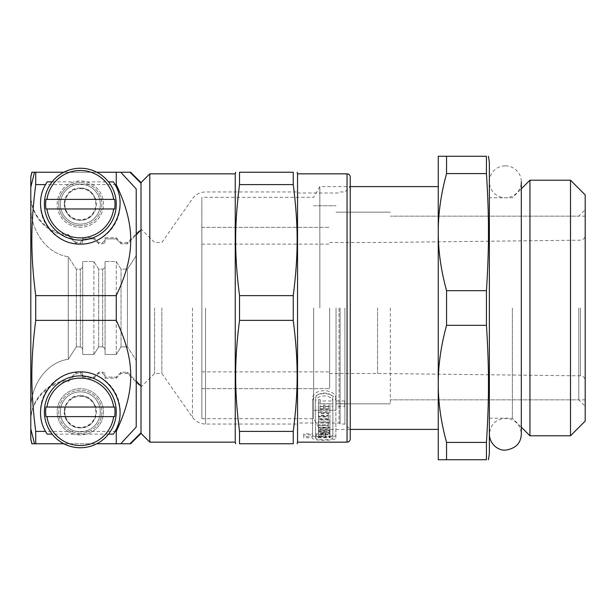 <?xml version="1.0" encoding="UTF-8"?>
<svg xmlns="http://www.w3.org/2000/svg" width="616" height="616" viewBox="0 0 616 616"><rect width="100%" height="100%" fill="white"/><g stroke="black" fill="none" stroke-linecap="round" stroke-linejoin="round"><path stroke-width="0.46" stroke-dasharray="3.08 2.31" d="M336.028 308L336.028 410.225L336.028 308M313.667 308L313.667 418.688L313.667 308M390.336 308L390.336 403.834L390.336 308M578.809 308L578.809 399.838L578.809 308M585.2 308L585.2 406.229L585.2 308M319.85 308L319.85 186.609L319.85 308M438.253 308L438.253 186.609L438.253 308M446.554 173.589C440.987 194.001 438.215 213.513 438.253 232.132C438.215 250.75 440.987 270.262 446.554 290.667L486.447 290.667C489.158 248.063 489.158 216.201 486.447 173.589L446.554 173.589L446.554 156.264L486.447 156.264L486.447 173.589M486.447 442.411L486.447 459.736L438.253 459.736L438.253 383.868C438.215 402.487 440.987 421.998 446.554 442.411L486.447 442.411C489.158 399.799 489.158 367.937 486.447 325.333L446.554 325.333C440.987 345.738 438.215 365.25 438.253 383.868L438.253 156.264L446.554 156.264M489.366 453.345L489.366 162.655M486.447 325.333L486.447 290.667M446.554 459.736L446.554 442.411M446.554 325.333L446.554 290.667M489.366 308L489.366 418.21L489.366 308M512.366 308L512.366 418.21L512.366 308M529.937 435.782L529.937 180.219M570.508 435.782L570.508 180.219M585.2 421.082L585.2 194.918M136.221 427.027L136.221 188.973L136.221 427.027L120.751 443.766L116.255 443.766L116.255 431.4C135.559 390.606 135.559 361.161 116.255 320.366L116.255 295.634C135.559 254.839 135.559 225.394 116.255 184.6L116.255 172.234L120.751 172.234L34.519 172.234L120.751 172.234L136.221 188.973L136.221 427.027M120.751 443.766L34.519 443.766A3903.138 3903.138 -103.9 0 1 30.8 428.775L30.8 408.408C30.915 386.648 45.315 362.462 68.261 359.297L76.322 346.862L80.311 346.862C81.997 347.501 82.79 348.802 82.713 350.774L82.713 354.485L93.894 354.485L98.683 346.862L102.672 346.862C104.358 347.501 105.151 348.802 105.074 350.774L105.074 354.485L116.255 354.485L121.044 346.862L127.435 346.862L136.221 360.329L127.435 346.862L127.435 269.138L136.221 255.671L127.435 269.138L127.435 346.862L121.044 346.862L116.255 354.485L105.074 354.485L105.074 350.774C105.151 348.802 104.358 347.501 102.672 346.862L98.683 346.862L93.894 354.485L82.713 354.485L82.713 350.774C82.79 348.802 81.997 347.501 80.311 346.862L76.322 346.862L68.261 359.297C45.315 362.462 30.915 386.648 30.8 408.408L30.8 439.154L32.032 443.766L130.03 443.766L141.01 432.732L141.01 183.268L130.03 172.234L32.032 172.234L30.8 176.846L30.8 207.592C30.915 229.352 45.315 253.538 68.261 256.703L76.322 269.138L80.311 269.138C81.997 268.499 82.79 267.198 82.713 265.226L82.713 261.515L93.894 261.515L98.683 269.138L102.672 269.138C104.358 268.499 105.151 267.198 105.074 265.226L105.074 261.515L116.255 261.515L121.044 269.138L127.435 269.138L121.044 269.138L116.255 261.515L105.074 261.515L105.074 265.226C105.151 267.198 104.358 268.499 102.672 269.138L98.683 269.138L93.894 261.515L82.713 261.515L82.713 265.226C82.79 267.198 81.997 268.499 80.311 269.138L76.322 269.138L68.261 256.703C45.315 253.538 30.915 229.352 30.8 207.592L30.8 187.226A3903.138 3903.138 -76.1 0 1 34.519 172.234L120.751 172.234M86.563 181.882A23.162 23.162 0 0 1 99.238 217.533A23.162 23.162 0 0 1 61.392 217.533A23.162 23.162 0 0 1 74.066 181.882L80.311 181.019A23.162 23.162 0 0 0 60.26 215.762A23.162 23.162 0 0 0 100.37 215.762A23.162 23.162 0 0 0 80.311 181.019L86.563 181.882L108.493 181.882M80.311 224.147A19.966 19.966 0 0 1 60.353 204.181A19.966 19.966 0 0 1 80.311 184.215A19.966 19.966 0 0 1 100.277 204.181A19.966 19.966 0 0 1 80.311 224.147M46.955 407.03L113.675 407.03M113.675 416.608L46.955 416.608M46.955 199.392L113.675 199.392M113.675 208.97L46.955 208.97M74.066 434.118A23.162 23.162 0 0 1 80.311 388.658A23.162 23.162 0 0 1 86.563 434.118L52.129 434.118M108.493 434.118L86.563 434.118M80.311 391.853A19.966 19.966 0 0 1 97.605 421.806A19.966 19.966 0 0 1 63.024 421.806A19.966 19.966 0 0 1 80.311 391.853A19.966 19.966 0 0 1 100.277 411.819A19.966 19.966 0 0 1 80.311 431.785A19.966 19.966 0 0 0 97.605 401.84A19.966 19.966 0 0 0 63.024 401.84A19.966 19.966 0 0 0 80.311 431.785A19.966 19.966 0 0 1 63.024 401.84A19.966 19.966 0 0 1 97.605 401.84A19.966 19.966 0 0 1 80.311 431.785A19.966 19.966 0 0 1 60.353 411.819A19.966 19.966 0 0 1 80.311 391.853M80.311 396.265A15.554 15.554 0 0 1 93.786 419.596A15.554 15.554 0 0 1 66.844 419.596A15.554 15.554 0 0 1 80.311 396.265M64.241 411.819A16.078 16.078 0 0 0 80.311 427.897A16.078 16.078 0 0 0 96.389 411.819A16.078 16.078 0 0 0 80.311 395.742A16.078 16.078 0 0 0 64.241 411.819M47.193 434.118A39.932 39.932 0 0 1 106.676 381.828A39.932 39.932 0 0 1 113.436 434.118M80.311 395.742C59.667 394.964 59.667 428.674 80.311 427.897C100.962 428.674 100.962 394.964 80.311 395.742M52.129 181.882L74.066 181.882M80.311 184.215A19.966 19.966 0 0 1 97.605 214.16A19.966 19.966 0 0 1 63.024 214.16A19.966 19.966 0 0 1 80.311 184.215M80.311 188.619A15.554 15.554 0 0 1 93.786 211.958A15.554 15.554 0 0 1 66.844 211.958A15.554 15.554 0 0 1 80.311 188.619M64.241 204.181A16.078 16.078 0 0 0 80.311 220.259A16.078 16.078 0 0 0 96.389 204.181A16.078 16.078 0 0 0 80.311 188.103A16.078 16.078 0 0 0 64.241 204.181M113.436 181.882A39.932 39.932 0 0 1 53.954 234.172A39.932 39.932 0 0 1 47.193 181.882M80.311 188.103C59.667 187.326 59.667 221.036 80.311 220.259C100.962 221.036 100.962 187.326 80.311 188.103M80.311 388.658A23.162 23.162 0 0 0 60.26 423.4A23.162 23.162 0 0 0 100.37 423.4A23.162 23.162 0 0 0 80.311 388.658M80.311 433.379A21.56 21.56 0 0 1 58.751 411.819A21.56 21.56 0 0 1 80.311 390.259A21.56 21.56 0 0 1 98.991 422.599A21.56 21.56 0 0 1 61.639 422.599A21.56 21.56 0 0 1 80.311 390.259A21.56 21.56 0 0 1 101.879 411.819A21.56 21.56 0 0 1 80.311 433.379M63.848 443.766L96.781 443.766M80.311 225.741A21.56 21.56 0 0 1 58.751 204.181A21.56 21.56 0 0 1 80.311 182.621A21.56 21.56 0 0 0 61.639 214.961A21.56 21.56 0 0 0 98.991 214.961A21.56 21.56 0 0 0 80.311 182.621A21.56 21.56 0 0 1 101.879 204.181A21.56 21.56 0 0 1 80.311 225.741M96.781 172.234L63.848 172.234M68.261 235.566C47.54 234.619 30.453 215.769 30.8 195.318C30.453 215.769 47.54 234.619 68.261 235.566A5643.007 5643.007 0 0 1 76.322 243.774A5643.007 5643.007 0 0 0 68.261 235.566L68.261 234.45L68.261 235.566M80.311 243.774L76.322 243.774L80.311 243.774A2.441 2.395 92 0 0 82.713 241.333A2.441 2.395 -88 0 1 80.311 243.774L80.311 242.511L80.311 243.774M82.713 238.893L82.713 241.333L82.713 238.893L93.894 238.893L82.713 238.893L82.713 237.722L82.713 238.893M98.683 243.774L93.894 238.893L98.683 243.774L102.672 243.774L98.683 243.774L98.683 242.511L98.683 243.774M105.074 241.333A2.441 2.395 -88 0 1 102.672 243.774A2.441 2.395 92 0 0 105.074 241.333L105.074 238.893L105.074 241.333M116.255 238.893L105.074 238.893L116.255 238.893L121.044 243.774L116.255 238.893L116.255 237.722L116.255 238.893M127.435 243.774L121.044 243.774L127.435 243.774A5727.76 5727.76 0 0 1 136.221 234.835A5727.76 5727.76 0 0 0 127.435 243.774L127.435 242.511L127.435 243.774M136.221 234.835L141.01 229.976L141.01 386.024L136.221 381.165A5727.76 5727.76 0 0 1 127.435 372.226L121.044 372.226L116.255 377.108L105.074 377.108L105.074 374.667A2.441 2.395 88 0 0 102.672 372.226L98.683 372.226L93.894 377.108L82.713 377.108L82.713 374.667A2.441 2.395 88 0 0 80.311 372.226L76.322 372.226A5643.007 5643.007 0 0 1 68.261 380.434C47.54 381.381 30.453 400.231 30.8 420.682C30.453 400.231 47.54 381.381 68.261 380.434A5643.007 5643.007 0 0 0 76.322 372.226L80.311 372.226A2.441 2.395 -92 0 1 82.713 374.667L82.713 377.108L93.894 377.108L98.683 372.226L102.672 372.226A2.441 2.395 -92 0 1 105.074 374.667L105.074 377.108L116.255 377.108L121.044 372.226L127.435 372.226A5727.76 5727.76 0 0 0 136.221 381.165M141.01 386.024L141.01 229.976M116.255 443.766L34.519 443.766M121.044 346.862L121.044 269.138L121.044 346.862M121.044 243.774L121.044 242.511L121.044 243.774M116.255 354.485L116.255 261.515L116.255 354.485M105.074 354.485L105.074 261.515L105.074 354.485M105.074 238.893L105.074 237.722L105.074 238.893M105.074 350.774L105.074 265.226L105.074 350.774M98.683 346.862L98.683 269.138L98.683 346.862M93.894 354.485L93.894 261.515L93.894 354.485M93.894 238.893L93.894 237.722L93.894 238.893M82.713 354.485L82.713 261.515L82.713 354.485M82.713 350.774L82.713 265.226L82.713 350.774M82.713 241.333L82.713 240.117L82.713 241.333M76.322 346.862L76.322 269.138L76.322 346.862M76.322 243.774L76.322 242.511L76.322 243.774M68.261 359.297L68.261 256.703L68.261 359.297M30.8 207.592L30.8 408.408L30.8 207.592M30.8 195.318L30.8 194.594L30.8 195.318M30.8 428.775L30.8 187.226M30.8 176.846L30.8 176.23M141.01 183.268L141.01 182.621M34.519 172.234L116.255 172.234M116.255 184.6L35.72 184.6L35.72 172.234M35.72 184.6C30.546 225.394 30.546 254.839 35.72 295.634L116.255 295.634M116.255 320.366L35.72 320.366L35.72 295.634M35.72 320.366C30.546 361.161 30.546 390.606 35.72 431.4L116.255 431.4M35.72 443.766L35.72 431.4M30.8 439.77L30.8 439.154M297.536 308L297.536 424.039L297.536 308M344.675 400.993L335.889 400.993L335.889 399.476C336.86 387.772 311.565 387.772 312.535 399.476L312.535 433.826L303.75 433.826L303.75 434.888L312.535 434.911C311.411 438.199 336.86 438.215 335.889 434.911L335.889 403.773L344.675 403.773L344.675 400.993L344.675 403.85L335.889 403.85L335.889 402.348C336.852 390.752 311.573 390.752 312.535 402.348L312.535 436.675L303.75 436.675L303.75 433.826M323.4 433.256L323.4 433.826L315.577 433.826L315.577 399.476C314.868 390.937 333.549 390.929 332.848 399.476L332.848 400.993L320.081 400.993L320.081 399.561L318.457 399.561L318.457 403.773L332.848 403.773L332.848 434.911C333.549 437.468 314.714 437.445 315.577 434.888L329.968 434.888L329.968 433.826L325.025 433.826L325.025 433.256L329.968 433.256L329.968 432.109L318.457 432.109L318.457 433.256L323.4 433.256L323.4 436.675L315.577 436.675L315.577 402.348C314.876 393.886 333.541 393.878 332.848 402.348L332.848 403.85L320.081 403.85L320.081 402.433L318.457 402.433L318.457 406.606L332.848 406.606L332.848 437.783C333.541 440.425 314.722 440.394 315.577 437.753L329.968 437.753L329.968 436.675L325.025 436.675L325.025 436.097L329.968 436.097L329.968 434.927L318.457 434.927L318.457 436.097L323.4 436.097M315.577 434.911L315.577 437.783L315.577 434.911M320.081 430.168L320.081 429.444L329.968 429.444L329.968 428.012L318.457 428.012L318.457 431.462L329.968 431.462L329.968 430.168L320.081 430.168L320.081 432.971L320.081 432.24L329.968 432.24L329.968 430.792L318.457 430.792L318.457 434.272L329.968 434.272L329.968 432.971L320.081 432.971M328.343 422.014L328.343 422.961L318.457 422.961L318.457 424.77L328.343 424.77L328.343 425.641L318.457 425.641L318.457 427.219L329.968 427.219L329.968 420.05L318.457 420.05L318.457 422.014L328.343 422.014L328.343 425.725L318.457 425.725L318.457 427.543L328.343 427.543L328.343 428.413L318.457 428.413L318.457 429.999L329.968 429.999L329.968 422.822L318.457 422.822L318.457 424.786L328.343 424.786L328.343 427.543M328.343 412.52L328.343 413.69L318.457 413.69L318.457 415.946L328.343 415.946L328.343 417.04L318.457 417.04L318.457 419.034L329.968 419.034L329.968 410.11L318.457 410.11L318.457 412.52L328.343 412.52L328.343 416.47L318.457 416.47L318.457 418.718L328.343 418.718L328.343 419.812L318.457 419.812L318.457 421.798L329.968 421.798L329.968 412.905L318.457 412.905L318.457 415.307L328.343 415.307M325.025 406.437L325.025 405.12L323.4 405.12L323.4 406.437L320.081 406.437L320.081 405.12L318.457 405.12L318.457 408.862L329.968 408.862L329.968 405.12L328.343 405.12L328.343 406.437L325.025 406.437L325.025 409.255L325.025 407.946L323.4 407.946L323.4 409.255L320.081 409.255L320.081 407.946L318.457 407.946L318.457 411.665L329.968 411.665L329.968 407.946L328.343 407.946L328.343 409.255L325.025 409.255M339.07 308L339.07 423L339.07 308M340.101 308L340.101 424.039L340.101 308M318.457 408.862L318.457 411.665M318.457 407.946L318.457 405.12M329.968 408.862L329.968 411.665M329.968 405.12L329.968 407.946M328.343 405.12L328.343 407.946M328.343 406.437L328.343 409.255M318.457 419.034L318.457 421.798M318.457 419.812L318.457 417.04M329.968 419.034L329.968 421.798M329.968 410.11L329.968 412.905M318.457 410.11L318.457 412.905M318.457 412.52L318.457 415.307M318.457 427.219L318.457 429.999M318.457 428.413L318.457 425.641M329.968 427.219L329.968 429.999M329.968 420.05L329.968 422.822M318.457 420.05L318.457 422.822M318.457 422.014L318.457 427.543M318.457 431.462L318.457 434.272M318.457 430.792L318.457 428.012M329.968 431.462L329.968 434.272M329.968 430.168L329.968 432.971M332.848 437.783L332.848 434.911M329.968 434.888L329.968 437.753M329.968 433.826L329.968 436.675M325.025 433.826L325.025 436.675M325.025 433.256L325.025 436.097M329.968 433.256L329.968 436.097M329.968 432.109L329.968 434.927M318.457 432.109L318.457 434.927M318.457 433.256L318.457 436.097M303.75 434.888L303.75 437.753L312.535 437.753C311.419 441.179 336.844 441.202 335.889 437.783L335.889 406.606L344.675 406.606L344.675 403.85M335.889 434.911L335.889 437.783M335.889 403.773L335.889 406.606M344.675 403.773L344.675 406.606M344.898 308L344.898 424.039L344.898 308M325.025 405.12L325.025 407.946M323.4 405.12L323.4 407.946M323.4 406.437L323.4 409.255M320.081 406.437L320.081 409.255M320.081 405.12L320.081 407.946M328.343 413.69L328.343 416.47M318.457 413.69L318.457 416.47M318.457 415.946L318.457 418.718M328.343 415.946L328.343 418.718M328.343 417.04L328.343 419.812M328.343 422.961L328.343 425.725M318.457 422.961L318.457 425.725M328.343 425.641L328.343 428.413M320.081 429.444L320.081 432.24M329.968 429.444L329.968 432.24M329.968 428.012L329.968 430.792M323.4 433.826L323.4 436.675M315.577 433.826L315.577 436.675M315.577 399.476L315.577 402.348M332.848 399.476L332.848 402.348M332.848 400.993L332.848 403.85M320.081 400.993L320.081 403.85M320.081 399.561L320.081 402.433M318.457 399.561L318.457 402.433M318.457 403.773L318.457 406.606M332.848 403.773L332.848 406.606M335.889 400.993L335.889 403.85M335.889 399.476L335.889 402.348M312.535 399.476L312.535 402.348M312.535 433.826L312.535 436.675M303.75 436.675L303.75 437.753M297.536 442.165L297.536 173.835M68.261 380.434L68.261 381.55L68.261 380.434M30.8 420.682L30.8 421.406L30.8 420.682M76.322 372.226L76.322 373.489L76.322 372.226M82.713 374.667L82.713 375.883L82.713 374.667M82.713 377.108L82.713 378.278L82.713 377.108M93.894 377.108L93.894 378.278L93.894 377.108M98.683 372.226L98.683 373.489L98.683 372.226M105.074 374.667L105.074 375.883L105.074 374.667M105.074 377.108L105.074 378.278L105.074 377.108M116.255 377.108L116.255 378.278L116.255 377.108M121.044 372.226L121.044 373.489L121.044 372.226M127.435 372.226L127.435 373.489L127.435 372.226M154.585 308L154.585 373.489L154.585 308M161.846 308L161.846 373.489L161.846 308M297.536 193.001L339.07 193.001L340.101 191.961L344.898 191.961L350.25 186.609L350.25 429.39L350.25 186.609L319.85 186.609L313.667 197.312L201.863 197.312L201.863 418.688L201.863 197.312M293.255 431.4L293.255 443.766L239.524 443.766L239.524 431.4L293.255 431.4C298.429 390.606 298.429 361.161 293.255 320.366L239.524 320.366C234.35 361.161 234.35 390.606 239.524 431.4M239.524 184.6L239.524 172.234L293.255 172.234L293.255 184.6L239.524 184.6C234.35 225.394 234.35 254.839 239.524 295.634L293.255 295.634C298.429 254.839 298.429 225.394 293.255 184.6M141.01 433.379L141.01 432.732M293.255 320.366L293.255 295.634M239.524 320.366L239.524 295.634M149.796 442.165L149.796 173.835M235.243 442.165L235.243 173.835M201.863 308L201.863 388.658L201.863 308M377.562 308L377.562 373.489L377.562 308M329.645 308L329.645 388.658L329.645 308M505.336 165.843A15.97 15.97 0 0 1 519.173 189.805A15.97 15.97 0 0 1 491.506 189.805A15.97 15.97 0 0 1 505.336 165.843M102.672 346.862L102.672 269.138L102.672 346.862M102.672 243.774L102.672 242.511L102.672 243.774M80.311 346.862L80.311 269.138L80.311 346.862M347.054 442.165L347.054 173.835M80.311 372.226L80.311 373.489L80.311 372.226M102.672 372.226L102.672 373.489L102.672 372.226M192.469 308L192.469 417.225L192.469 308M205.552 308L205.552 424.039L205.552 308M580.465 308L580.465 375.829L580.465 308M313.667 410.225L336.028 410.225L313.667 410.225M313.667 205.775L336.028 205.775L313.667 205.775M336.028 403.834L390.336 403.834L336.028 403.834M336.028 212.166L390.336 212.166L336.028 212.166M585.2 399.838L390.336 399.838L578.809 399.838L585.2 406.229M585.2 216.162L390.336 216.162L578.809 216.162L585.2 209.771M201.863 418.688L313.667 418.688L319.85 429.39L350.25 429.39L344.898 424.039L340.101 424.039L339.07 423L297.536 423M489.366 418.21L512.366 418.21L521.313 427.158L521.313 188.843L512.366 197.79L489.366 197.79M105.074 237.722L116.255 237.722L121.044 242.511L127.435 242.511L141.01 228.936L154.585 242.511L161.846 242.511L192.469 198.775C195.726 194.371 200.085 192.1 205.552 191.961L297.536 191.961M82.713 237.722L93.894 237.722L98.683 242.511L102.672 242.511L105.074 240.117M30.8 194.594C30.323 215.03 47.832 233.664 68.261 234.45L76.322 242.511L80.311 242.511L82.713 240.117M82.713 375.883L80.311 373.489L76.322 373.489L68.261 381.55C47.832 382.336 30.323 400.97 30.8 421.406M82.713 378.278L93.894 378.278L98.683 373.489L102.672 373.489L105.074 375.883M105.074 378.278L116.255 378.278L121.044 373.489L127.435 373.489L141.01 387.064L154.585 373.489L161.846 373.489L192.469 417.225C195.726 421.629 200.085 423.9 205.552 424.039L297.536 424.039M329.645 373.489L377.562 373.489L580.465 375.829C583.344 376.137 584.923 377.731 585.2 380.619M329.645 242.511L377.562 242.511L580.465 240.171C583.344 239.863 584.923 238.269 585.2 235.381M201.863 388.658L329.645 388.658L201.863 388.658M201.863 227.343L329.645 227.343L201.863 227.343M201.863 371.887L329.645 371.887M201.863 244.113L329.645 244.113M489.366 434.18L489.366 181.82L489.366 434.18C490.783 422.892 497.305 417.702 508.932 418.618C516.662 420.936 520.789 426.126 521.313 434.18"/><path stroke-width="0.92" d="M486.447 173.589L486.447 156.264C489.158 156.264 489.158 156.264 486.447 156.264C489.158 156.264 489.158 156.264 486.447 156.264L438.253 156.264L438.253 232.132C438.215 213.513 440.987 194.001 446.554 173.589L486.447 173.589C489.158 216.201 489.158 248.063 486.447 290.667L446.554 290.667C440.987 270.262 438.215 250.75 438.253 232.132L438.253 383.868C438.215 365.25 440.987 345.738 446.554 325.333L486.447 325.333C489.158 367.937 489.158 399.799 486.447 442.411L446.554 442.411C440.987 421.998 438.215 402.487 438.253 383.868L438.253 459.736L486.447 459.736C489.158 459.736 489.158 459.736 486.447 459.736C489.158 459.736 489.158 459.736 486.447 459.736L486.447 442.411M486.447 290.667L486.447 325.333M488.465 156.264L489.366 162.655L489.366 453.345L488.465 459.736M446.554 442.411L446.554 459.736M446.554 290.667L446.554 325.333M446.554 156.264L446.554 173.589M529.937 308L529.937 435.782L570.508 435.782L570.508 180.219L529.937 180.219L529.937 308M570.508 180.219L585.2 194.918L585.2 421.082L570.508 435.782M136.221 427.027L136.221 188.973L120.751 172.234L130.03 172.234L141.01 183.268L141.01 432.732L130.03 443.766L120.751 443.766L136.221 427.027M34.519 172.234A3903.138 3903.138 -76.1 0 0 30.8 187.226L30.8 176.846L32.032 172.234L35.72 172.234L35.72 184.6L45.515 184.6A102.333 61.931 -133.6 0 1 47.193 181.882L52.129 181.882A35.936 35.936 0 0 1 108.493 181.882A35.936 35.936 0 0 1 104.728 230.553A35.936 35.936 0 0 1 55.902 230.553A35.936 35.936 0 0 1 52.129 181.882M45.969 407.03L114.661 407.03A34.681 34.681 0 0 1 114.661 416.608L45.969 416.608A34.681 34.681 0 0 1 45.969 407.03L46.955 407.03A33.703 33.703 0 0 1 113.675 407.03L114.661 407.03M114.661 416.608L113.675 416.608A33.703 33.703 0 0 1 46.955 416.608L45.969 416.608M44.745 406.714A35.936 35.936 0 0 1 94.51 378.801A35.936 35.936 0 0 1 108.493 434.118A35.936 35.936 0 0 1 44.745 406.714M45.969 199.392L114.661 199.392A34.681 34.681 0 0 1 114.661 208.97L45.969 208.97A34.681 34.681 0 0 1 45.969 199.392L46.955 199.392A33.703 33.703 0 0 1 113.675 199.392L114.661 199.392M114.661 208.97L113.675 208.97A33.703 33.703 0 0 1 46.955 208.97L45.969 208.97M52.129 434.118L47.193 434.118A102.333 61.931 -46.4 0 1 45.515 431.4C30.661 406.121 50.997 371.34 80.311 371.887C109.625 371.34 129.968 406.121 115.115 431.4A102.333 61.931 46.4 0 1 113.436 434.118L108.493 434.118M108.493 181.882L113.436 181.882A102.333 61.931 133.6 0 1 115.115 184.6C129.968 209.879 109.625 244.66 80.311 244.113C50.997 244.66 30.661 209.879 45.515 184.6M45.515 431.4L35.72 431.4L35.72 443.766L63.848 443.766M96.781 443.766L120.751 443.766M115.115 184.6L116.255 184.6C135.559 225.394 135.559 254.839 116.255 295.634L116.255 320.366C135.559 361.161 135.559 390.606 116.255 431.4L116.255 443.766M116.255 431.4L115.115 431.4M120.751 172.234L116.255 172.234L116.255 184.6M116.255 172.234L96.781 172.234M63.848 172.234L35.72 172.234M141.01 229.976L136.221 234.835M30.8 428.775A3903.138 3903.138 -103.9 0 0 34.519 443.766L32.032 443.766L30.8 439.154L30.8 187.226M136.221 381.165L141.01 386.024M34.519 443.766L35.72 443.766M31.87 172.234L30.8 176.846M130.631 172.234L141.01 182.621L141.01 183.268M35.72 431.4C30.546 390.606 30.546 361.161 35.72 320.366L116.255 320.366M116.255 295.634L35.72 295.634L35.72 320.366M35.72 295.634C30.546 254.839 30.546 225.394 35.72 184.6M30.8 439.154L31.87 443.766M347.054 442.165L347.054 173.835L297.536 173.835L297.536 442.165L347.054 442.165C348.972 441.995 350.042 440.933 350.25 438.977L350.25 177.023L350.25 438.977M239.524 431.4L239.524 443.766C234.35 443.766 234.35 443.766 239.524 443.766C234.35 443.766 234.35 443.766 239.524 443.766L293.255 443.766C298.429 443.766 298.429 443.766 293.255 443.766C298.429 443.766 298.429 443.766 293.255 443.766L293.255 431.4L239.524 431.4C234.35 390.606 234.35 361.161 239.524 320.366L293.255 320.366C298.429 361.161 298.429 390.606 293.255 431.4M239.524 295.634C234.35 254.839 234.35 225.394 239.524 184.6L293.255 184.6C298.429 225.394 298.429 254.839 293.255 295.634L239.524 295.634L239.524 320.366M293.255 184.6L293.255 172.234C298.429 172.234 298.429 172.234 293.255 172.234C298.429 172.234 298.429 172.234 293.255 172.234L239.524 172.234C234.35 172.234 234.35 172.234 239.524 172.234C234.35 172.234 234.35 172.234 239.524 172.234L239.524 184.6M141.01 432.732L141.01 433.379L130.631 443.766M293.255 295.634L293.255 320.366M141.01 182.621L149.796 173.835L149.796 442.165L235.243 442.165L235.674 443.766M149.796 173.835L235.243 173.835L235.243 442.165M350.25 429.39L438.253 429.39M350.25 186.609L438.253 186.609M489.366 434.18C489.712 445.045 499.206 450.758 505.336 450.157C515.6 448.625 520.92 443.304 521.313 434.18L521.313 427.158L529.937 435.782M521.313 434.18L521.313 181.82L521.313 188.843L529.937 180.219M297.536 173.835L297.112 172.234M297.536 442.165L297.112 443.766M141.01 433.379L149.796 442.165M235.243 173.835L235.674 172.234M347.054 173.835C348.972 174.005 350.042 175.067 350.25 177.023"/></g></svg>
